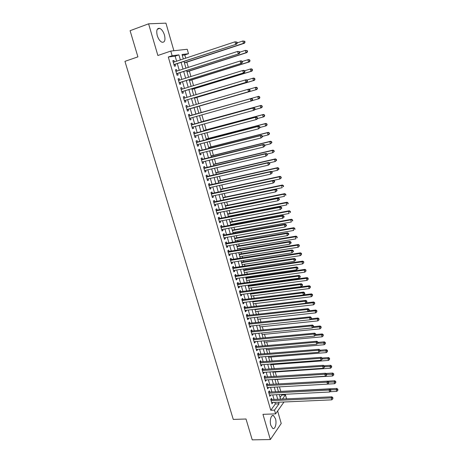 <?xml version="1.0" encoding="UTF-8"?>
<svg xmlns="http://www.w3.org/2000/svg" width="463" height="463" viewBox="0 0 463 463"><rect width="100%" height="100%" fill="white"/><g stroke="black" fill="none" stroke-linecap="round" stroke-linejoin="round"><path stroke-width="0.69" d="M275.473 418.702L273.587 415.652C271.243 414.101 269.339 420.659 270.826 425.347L272.695 428.373C275.086 429.924 276.938 423.327 275.473 418.702M164.469 35.066C163.335 31.548 161.749 29.314 159.706 28.365C156.957 28.029 156.135 30.431 157.246 35.558C158.392 39.071 159.972 41.294 161.981 42.226C164.747 42.555 165.58 40.171 164.469 35.066M280.098 397.41L281.805 395.066L285.434 394.881L286.464 398.51L286.14 398.973M173.885 50.739L165.939 23.15L148.594 23.816L130.091 30.697L137.905 56.862L124.941 61.353L233.271 419.42L246.015 419.003L252.237 439.85L270.34 439.555L281.226 423.489L277.632 410.994M176.606 61.197L175.153 56.156L168.3 57.007L172.126 55.716L170.783 51.08L187.231 49.269L188.493 53.714L182.028 54.501L183.307 58.975M185.698 58.176L184.778 54.958L188.493 53.714M281.805 395.066L281.626 394.447M280.757 391.409L279.461 386.86M278.651 384.012L277.343 379.423M276.48 376.407L275.219 371.992M274.299 368.762L273.089 364.526M272.111 361.088L270.953 357.025M269.912 353.373L268.8 349.484M267.695 345.618L266.642 341.914M265.478 337.834L264.471 334.309M263.244 330.009L262.289 326.67M260.999 322.144L260.102 318.995M258.748 314.244L257.903 311.281M256.485 306.309L255.692 303.531M254.21 298.334L253.469 295.747M251.924 290.318L251.241 287.928M250.506 285.364L250.379 284.901M249.626 282.268L248.996 280.069M248.272 277.522L248.064 276.793M247.317 274.177L246.744 272.175M246.027 269.645L245.737 268.644M244.996 266.046L244.481 264.246M243.764 261.728L243.405 260.455M242.664 257.874L242.213 256.276M241.495 253.776L241.055 252.231M240.326 249.667L239.927 248.266M239.221 245.789L238.7 243.96M237.97 241.414L237.629 240.222M236.929 237.762L236.327 235.655M235.609 233.126L235.326 232.142M234.625 229.694L233.942 227.304M233.23 224.798L233.011 224.017M232.316 221.592L231.552 218.912M230.84 216.424L230.678 215.856M229.995 213.449L229.144 210.48M228.444 208.014L228.34 207.655M227.657 205.265L226.731 202.007M225.313 197.047L224.3 193.493M222.958 188.782L221.858 184.934M220.591 180.483L219.404 176.334M218.212 172.143L216.939 167.687M215.822 163.763L214.462 159M213.414 155.342L211.967 150.267M211.001 146.881L209.467 141.493M208.576 138.373L206.949 132.673M206.139 129.831L204.42 123.812M203.691 121.242L201.88 114.899M201.226 112.613L199.374 106.114M198.685 103.7L196.891 97.409M196.115 94.689L194.396 88.664M193.528 85.632L191.885 79.873M190.935 76.528L189.367 71.036M188.325 67.378L186.832 62.158M271.874 399.644L271.497 398.336L270.728 399.366L272.024 403.846L272.701 402.497M269.721 392.173L269.339 390.859L268.563 391.872L269.865 396.374L270.537 395.008M267.55 384.666L267.168 383.347L266.387 384.342L267.695 388.868L268.366 387.49M265.374 377.125L264.992 375.8L264.199 376.778L265.513 381.321L266.184 379.932M263.187 369.549L262.805 368.218L262 369.179L263.32 373.745L264.118 372.773L263.991 372.345M260.987 361.939L260.605 360.602L259.795 361.545L261.12 366.129L261.925 365.18L261.792 364.717M258.782 354.293L258.395 352.951L257.578 353.877L258.91 358.484L259.72 357.546L259.575 357.054M256.56 346.608L256.172 345.265L255.35 346.168L256.687 350.798L257.509 349.878L257.353 349.357M254.332 338.893L253.944 337.539L253.111 338.424L254.453 343.077L255.281 342.174L255.125 341.619M252.092 331.138L251.704 329.778L250.865 330.646L252.213 335.316L253.047 334.436L252.879 333.852M249.846 323.348L249.447 321.976L248.602 322.827L249.962 327.52L250.801 326.664L250.622 326.045M247.583 315.517L247.19 314.145L246.333 314.973L247.693 319.69L248.544 318.851L248.359 318.197M245.315 307.652L244.915 306.275L244.053 307.085L245.419 311.825L246.281 310.997L246.084 310.314M243.029 299.752L242.629 298.363L241.761 299.156L243.139 303.913L244.001 303.115L243.793 302.397M240.737 291.812L240.338 290.417L239.458 291.186L240.841 295.973L241.715 295.191L241.495 294.439M238.433 283.831L238.028 282.43L237.143 283.182L238.532 287.992L239.417 287.228L239.192 286.441M236.118 275.815L235.713 274.409L234.816 275.138L236.211 279.97L237.108 279.23L236.871 278.408M233.792 267.759L233.387 266.347L232.478 267.058L233.884 271.908L234.782 271.191L234.538 270.334M231.459 259.668L231.049 258.244L230.134 258.939L231.541 263.812L232.455 263.111L232.194 262.226M229.11 251.536L228.699 250.107L227.773 250.778L229.191 255.674L230.111 254.997L229.845 254.071M226.748 243.364L226.338 241.929L225.406 242.577L226.829 247.502L227.755 246.843L227.478 245.882M224.381 235.152L223.965 233.711L223.021 234.336L224.451 239.284L225.388 238.648L225.099 237.652M221.997 226.899L221.58 225.452L220.631 226.054L222.066 231.031L223.01 230.412L222.715 229.382M219.601 218.605L219.184 217.153L218.223 217.737L219.67 222.732L220.619 222.136L220.313 221.071M217.193 210.277L216.777 208.813L215.804 209.374L217.257 214.398L218.218 213.819L217.899 212.72M214.78 201.903L214.352 200.433L213.379 200.971L214.838 206.018L215.81 205.468L215.48 204.328M212.349 193.488L211.921 192.012L210.937 192.527L212.401 197.603L213.385 197.07L213.044 195.895M209.907 185.032L209.479 183.551L208.483 184.042L209.959 189.141L210.949 188.632L210.596 187.422M207.453 176.536L207.025 175.043L206.018 175.518L207.499 180.639L208.5 180.153L208.136 178.903M204.987 168L204.553 166.501L203.541 166.946L205.028 172.097L206.035 171.634L205.665 170.343M202.51 159.417L202.076 157.912L201.052 158.334L202.545 163.508L203.564 163.069L203.182 161.743M200.022 150.793L199.582 149.277L198.552 149.682L200.051 154.879L201.081 154.463L200.687 153.097M197.516 142.124L197.082 140.607L196.034 140.983L197.545 146.21L198.581 145.816L198.176 144.41M195.004 133.413L194.564 131.886L193.511 132.244L195.027 137.494L196.075 137.123L195.658 135.676M192.475 124.663L192.029 123.129L190.97 123.459L192.492 128.731L193.551 128.39L193.123 126.903M189.934 115.866L189.489 114.32L188.418 114.627L189.952 119.929L191.016 119.61L190.577 118.082M187.376 106.994L186.936 105.471L185.854 105.755L187.393 111.085L188.47 110.784L188.024 109.239M184.801 98.075L184.367 96.576L183.273 96.836L184.824 102.19L185.906 101.918L185.46 100.361M182.208 89.11L181.785 87.64L180.68 87.872L182.237 93.254L183.336 93.005L182.885 91.442M179.609 80.099L179.193 78.652L178.076 78.86L179.644 84.272L180.749 84.052L180.292 82.478M176.993 71.042L176.582 69.624L175.46 69.803L177.034 75.243L178.151 75.047L177.694 73.467M184.778 54.958L182.248 55.271M168.3 57.007L270.762 410.276L275.34 403.967L274.889 402.399M274.067 399.54L272.73 394.898M271.908 392.057L270.56 387.363M269.744 384.539L268.378 379.799M267.568 376.986L266.19 372.194M265.38 369.393L263.985 364.555M263.187 361.771L261.774 356.875M260.982 354.108L259.552 349.166M258.765 346.417L257.324 341.416M256.537 338.685L255.078 333.632M254.297 330.912L252.827 325.813M252.051 323.11L250.564 317.954M249.788 315.268L248.29 310.054M247.52 307.386L246.003 302.119M245.24 299.468L243.706 294.15M242.948 291.516L241.397 286.14M240.644 283.524L239.082 278.089M238.335 275.491L236.749 270.004M236.008 267.423L234.411 261.873M233.67 259.315L232.056 253.707M231.326 251.166L229.694 245.506M228.965 242.977L227.321 237.259M226.598 234.753L224.931 228.971M224.214 226.482L222.535 220.643M221.823 218.177L220.122 212.28M219.416 209.826L217.703 203.87M217.002 201.44L215.266 195.421M214.572 193.007L212.818 186.93M212.135 184.54L210.364 178.394M209.681 176.027L207.893 169.817M207.216 167.467L205.41 161.199M204.739 158.873L202.916 152.535M202.25 150.232L200.41 143.831M199.75 141.545L197.886 135.086M197.232 132.817L195.351 126.289M194.709 124.049L192.811 117.457M192.168 115.235L190.252 108.591M189.61 106.345L187.694 99.701M187.035 97.409L185.119 90.76M184.448 88.421L182.532 81.777M181.843 79.393L179.928 72.749M179.233 70.318L177.317 63.674M174.366 61.944L173.961 60.549L172.826 60.699L174.406 66.168L175.535 66.001L175.078 64.409M284.004 401.988L275.589 413.881L262.955 414.333L270.34 439.555M275.589 413.881L274.507 410.131L279.039 403.805L278.587 402.231M270.762 410.276L274.507 410.131M148.594 23.816L157.871 55.496L170.783 51.08M282.378 399.147L285.434 394.881M184.019 61.463L185.929 68.154M186.63 70.596L188.539 77.28M189.228 79.677L191.138 86.367M191.815 88.717L193.725 95.407M194.385 97.71L196.295 104.395M196.943 106.658L198.853 113.337M199.495 115.571L201.388 122.203M202.036 124.466L203.917 131.029M204.565 133.309L206.423 139.809M207.083 142.106L208.923 148.542M209.589 150.869L211.412 157.235M212.077 159.579L213.883 165.881M214.56 168.248L216.343 174.487M217.025 176.872L218.791 183.053M219.479 185.455L221.227 191.572M221.922 193.997L223.652 200.051M224.352 202.499L226.066 208.489M226.772 210.954L228.467 216.887M229.179 219.369L230.858 225.238M231.575 227.744L233.236 233.555M233.96 236.072L235.603 241.825M236.327 244.366L237.959 250.061M238.688 252.619L240.303 258.256M241.038 260.831L242.635 266.41M243.376 269.003L244.956 274.524M245.703 277.134L247.265 282.598M248.018 285.225L249.563 290.637M250.321 293.282L251.849 298.635M252.613 301.297L254.123 306.593M254.893 309.272L256.392 314.516M257.162 317.213L258.649 322.398M259.425 325.113L260.889 330.246M261.67 332.978L263.123 338.054M263.91 340.803L265.345 345.832M266.138 348.593L267.562 353.564M268.355 356.348L269.761 361.267M270.566 364.063L271.955 368.93M272.759 371.743L274.137 376.558M274.947 379.388L276.307 384.151M277.123 386.993L278.471 391.71M279.287 394.569L280.619 399.233M180.385 59.941L178.932 54.883L172.126 55.716M277.765 399.366L276.428 394.713M275.612 391.86L274.258 387.155M273.448 384.319L272.082 379.567M271.272 376.743L269.894 371.939M269.09 369.133L267.695 364.277M266.896 361.487L265.49 356.579M264.691 353.801L263.268 348.842M262.475 346.087L261.039 341.069M260.252 338.331L258.8 333.262M258.018 330.536L256.548 325.42M255.773 322.711L254.285 317.537M253.516 314.84L252.017 309.614M251.247 306.94L249.731 301.656M248.967 299L247.439 293.658M246.681 291.019L245.13 285.625M244.377 283.003L242.815 277.551M242.068 274.947L240.488 269.437M239.747 266.85L238.15 261.288M237.409 258.713L235.8 253.093M235.065 250.541L233.439 244.863M232.71 242.328L231.066 236.593M230.343 234.075L228.681 228.276M227.964 225.782L226.28 219.925M225.574 217.448L223.872 211.533M223.166 209.073L221.453 203.095M220.753 200.658L219.022 194.616M218.328 192.197L216.58 186.097M215.891 183.701L214.12 177.537M213.437 175.159L211.655 168.931M210.978 166.576L209.172 160.285M208.5 157.947L206.677 151.592M206.012 149.277L204.171 142.859M203.512 140.567L201.654 134.085M201 131.81L199.125 125.259M198.477 123.008L196.578 116.392M195.942 114.164L194.026 107.503M193.384 105.246L191.468 98.578M190.808 96.275L188.892 89.608M188.221 87.264L186.305 80.597M185.622 78.201L183.707 71.533M183.012 69.097L181.097 62.43M175.153 56.156L178.932 54.883M275.34 403.967L279.039 403.805M172.89 60.908L173.961 60.549M175.506 69.977L176.582 69.624M178.116 78.994L179.193 78.652M180.709 87.97L181.785 87.64M183.29 96.9L184.367 96.576M185.86 105.784L186.936 105.471M189.946 119.911L191.016 119.61M192.481 128.679L193.551 128.39M195.004 137.407L196.075 137.123M197.51 146.088L198.581 145.816M200.01 154.729L201.081 154.463M202.493 163.329L203.564 163.069M204.97 171.883L206.035 171.634M207.43 180.396L208.5 180.153M209.878 188.869L210.949 188.632M212.314 197.296L213.385 197.07M214.739 205.688L215.81 205.468M217.153 214.033L218.218 213.819M219.555 222.338L220.619 222.136M221.945 230.609L223.01 230.412M224.323 238.833L225.388 238.648M226.691 247.022L227.755 246.843M229.046 255.171L230.111 254.997M231.39 263.279L232.455 263.111M233.722 271.347L234.782 271.191M236.043 279.38L237.108 279.23M238.352 287.373L239.417 287.228M240.656 295.325L241.715 295.191M242.942 303.242L244.001 303.115M245.222 311.124L246.281 310.997M247.485 318.966L248.544 318.851M249.742 326.774L250.801 326.664M251.988 334.541L253.047 334.436M254.222 342.273L255.281 342.174M256.45 349.97L257.509 349.878M258.667 357.633L259.72 357.546M260.866 365.255L261.925 365.18M263.059 372.848L264.118 372.773M265.247 380.401L266.3 380.331M267.417 387.919L268.471 387.861M269.582 395.402L270.635 395.35M271.735 402.856L272.788 402.804M173.978 64.681L236.651 44.107L173.949 64.577M236.848 43.105L235.65 44.217L235.001 41.809L236.987 42.098L236.587 42.139L236.848 43.105L237.247 43.059L236.987 42.098M173.289 62.297L235.001 41.809L236.587 42.139M174.476 64.612L174.047 64.924M236.651 44.107L237.247 43.059M184.442 62.945L244.429 43.244L243.48 43.348L242.849 40.999L237.195 42.868M184.39 62.765L243.48 43.348L245.025 42.22L244.777 41.282L244.395 41.323L244.643 42.26M244.395 41.323L242.849 40.999L244.777 41.282M245.025 42.22L244.429 43.244M176.6 73.744L239.232 53.679L176.577 73.658M239.435 52.713L238.242 53.824L237.6 51.428L239.574 51.7L239.18 51.752L239.435 52.713L239.834 52.655L239.574 51.7M175.917 71.395L237.6 51.428L239.18 51.752M177.086 73.663L176.663 73.97M239.232 53.679L239.834 52.655M179.204 82.761L241.802 63.205L179.187 82.692M242.016 62.268L240.824 63.373L240.181 60.989L241.165 60.827L242.149 61.249L241.755 61.313L242.016 62.268L242.404 62.198L242.149 61.249M178.533 80.44L240.181 60.989L241.755 61.313M179.69 82.669L179.268 82.97M241.802 63.205L242.404 62.198M181.797 91.732L244.36 72.674L181.785 91.686M244.58 71.771L243.393 72.87L242.751 70.503L243.723 70.312L244.713 70.746L244.325 70.822L244.58 71.771L244.968 71.69L244.713 70.746L250.356 69.016L251.282 68.837L252.254 69.253L251.889 69.328L252.138 70.254L252.503 70.179L252.254 69.253M181.137 89.44L242.751 70.503L244.325 70.822M182.277 91.628L181.855 91.923M244.36 72.674L244.968 71.69M184.378 100.662L246.906 82.096L184.372 100.627M247.132 81.222L245.946 82.321L245.309 79.966L246.27 79.746L247.259 80.192L246.877 80.278L247.132 81.222L247.514 81.135L247.259 80.192M183.701 98.306L245.309 79.966L246.877 80.278M184.853 100.54L184.43 100.836M246.906 82.096L247.514 81.135M186.977 71.806L246.929 52.591L245.992 52.724L245.361 50.386L239.712 52.209M186.93 71.655L245.992 52.724L247.531 51.59L247.283 50.652L246.906 50.704L247.155 51.642M246.906 50.704L245.361 50.386L247.283 50.652M247.531 51.59L246.929 52.591M189.494 80.62L249.424 61.892L248.492 62.054L247.867 59.727L242.218 61.504M189.465 80.504L248.492 62.054L250.026 60.908L249.777 59.982L249.401 60.04L249.65 60.971M249.401 60.04L247.867 59.727L248.799 59.571L249.777 59.982M250.026 60.908L249.424 61.892M192.006 89.394L251.901 71.14L250.975 71.331L250.356 69.016L251.889 69.328M191.983 89.307L250.975 71.331L252.138 70.254M252.503 70.179L251.901 71.14M194.501 98.121L254.361 80.348L253.452 80.562L252.833 78.259L246.901 80.03M194.489 98.069L253.452 80.562L254.968 79.404L254.725 78.484L254.361 78.565L254.609 79.486M254.361 78.565L252.833 78.259L253.747 78.05L254.725 78.484M254.968 79.404L254.361 80.348M187.417 109.413L249.435 91.471L186.994 109.702M249.667 90.626L248.486 91.72L247.855 89.376L248.805 89.133L249.794 89.591L249.418 89.689L249.667 90.626L250.049 90.528L249.794 89.591M186.3 107.312L247.855 89.376L249.418 89.689M186.265 107.184L186.583 107.225M249.435 91.471L250.049 90.528M196.983 106.803L256.815 89.504L255.912 89.741L255.298 87.449L249.082 89.261M196.978 106.785L255.912 89.741L257.428 88.578L257.179 87.663L256.82 87.756L257.063 88.676M256.82 87.756L255.298 87.449L256.201 87.218L257.179 87.663M257.428 88.578L256.815 89.504M252.566 99.869L252.318 98.937L251.941 99.047L252.19 99.985L252.566 99.869L251.953 100.789L189.506 118.383M252.19 99.985L251.015 101.073L250.385 98.741L251.322 98.469L188.817 116.016M189.332 116.034L250.385 98.741L251.941 99.047M189.836 118.291L189.541 118.522M252.318 98.937L251.322 98.469M258.643 96.339L198.841 113.29L258.643 96.339L259.621 96.796L259.268 96.9L259.511 97.815L259.865 97.71L259.621 96.796M252.04 100.656L258.36 98.879L257.746 96.599L259.268 96.9M259.865 97.71L259.251 98.613L258.36 98.879L259.511 97.815M255.072 109.164L254.824 108.238L254.453 108.359L254.702 109.285L255.072 109.164L254.453 110.067L253.527 110.373L192.081 127.302M254.702 109.285L253.527 110.373L252.902 108.053L253.828 107.752L191.358 124.807M191.416 124.998L252.902 108.053L254.453 108.359M254.824 108.238L253.828 107.752M254.76 109.615L260.796 107.966L260.189 105.697L261.074 105.414L201.301 121.902M261.699 105.998L261.942 106.907L262.295 106.791L262.052 105.882L260.189 105.697L201.312 121.937M262.295 106.791L261.676 107.671L260.796 107.966L261.942 106.907M261.074 105.414L262.052 105.882M257.567 118.412L257.318 117.486L256.953 117.619L257.202 118.545L257.567 118.412L256.948 119.292L256.027 119.622L194.587 135.96M257.202 118.545L256.027 119.622L255.402 117.318L256.323 116.989L193.887 133.552M193.951 133.772L255.402 117.318L256.953 117.619M257.318 117.486L256.323 116.989M257.48 118.534L263.216 117.006L262.614 114.749L263.488 114.436L203.755 130.473M264.124 115.05L264.361 115.953L264.714 115.825L264.471 114.922L262.614 114.749L203.772 130.537M264.714 115.825L264.089 116.688L263.216 117.006L264.361 115.953M263.488 114.436L264.471 114.922M260.05 127.609L259.801 126.688L259.436 126.833L259.685 127.753L260.05 127.609L258.516 128.83L197.105 144.688M259.685 127.753L258.516 128.83L257.897 126.532L258.805 126.179L196.405 142.257M196.474 142.511L257.897 126.532L259.436 126.833M259.801 126.688L258.805 126.179M260.009 127.458L265.629 126L265.027 123.76L265.895 123.418L206.191 138.998M266.532 124.049L266.769 124.952L267.116 124.813L266.879 123.916L265.027 123.76L206.22 139.097M267.116 124.813L266.491 125.658L265.629 126L266.769 124.952M265.895 123.418L266.879 123.916M262.515 136.759L262.266 135.844L261.908 135.995L262.156 136.909L262.515 136.759L260.987 137.986L199.628 153.363M262.156 136.909L260.987 137.986L260.374 135.7L261.271 135.318L198.905 150.915M198.992 151.198L260.374 135.7L261.908 135.995M262.266 135.844L261.271 135.318M262.411 136.365L268.025 134.953L267.429 132.719L268.285 132.354L208.622 147.483M268.928 133.008L269.165 133.905L269.512 133.755L269.269 132.864L267.429 132.719L208.657 147.61M269.512 133.755L268.881 134.583L268.025 134.953L269.165 133.905M268.285 132.354L269.269 132.864M264.969 145.857L264.726 144.948L264.367 145.116L264.616 146.024L264.969 145.857L263.453 147.089L202.111 162.004M264.616 146.024L263.453 147.089L262.834 144.821L263.725 144.41L201.399 159.532M201.486 159.845L262.834 144.821L264.367 145.116M264.726 144.948L263.725 144.41M264.801 145.226L270.415 143.854L269.819 141.632L270.664 141.244L211.035 155.927M271.312 141.921L271.549 142.812L271.891 142.656L271.654 141.765L269.819 141.632L211.082 156.089M271.891 142.656L270.415 143.854L271.549 142.812M270.664 141.244L271.654 141.765M267.411 154.914L267.168 154.011L266.815 154.185L267.058 155.088L267.411 154.914L265.901 156.153L204.594 170.592M267.058 155.088L265.901 156.153L265.287 153.89L266.167 153.461L203.876 168.104M203.975 168.451L265.287 153.89L266.815 154.185M267.168 154.011L266.167 153.461M267.18 154.04L272.788 152.715L272.192 150.504L273.037 150.093L213.437 164.33M273.685 150.788L273.922 151.673L274.258 151.505L274.021 150.625L272.192 150.504L213.495 164.521M274.258 151.505L272.788 152.715L273.922 151.673M273.037 150.093L274.021 150.625M269.842 163.919L269.599 163.022L269.252 163.208L269.495 164.105L269.842 163.919L268.337 165.164L207.065 179.146M269.495 164.105L268.337 165.164L267.73 162.918L268.598 162.461L206.342 176.635M206.452 177.011L267.73 162.918L269.252 163.208M269.599 163.022L268.598 162.461M272.256 172.878L272.018 171.987L271.671 172.178L271.914 173.075L272.256 172.878L270.757 174.134L209.525 187.654M271.914 173.075L270.757 174.134L270.155 171.895L271.017 171.414L208.796 185.125M208.911 185.53L270.155 171.895L271.671 172.178M272.018 171.987L271.017 171.414M274.663 181.797L274.42 180.906L274.084 181.108L274.322 182L274.663 181.797L273.17 183.053L211.973 196.121M274.322 182L273.17 183.053L272.568 180.825L273.419 180.321L211.238 193.575M211.365 194.009L272.568 180.825L274.084 181.108M274.42 180.906L273.419 180.321M277.053 190.663L276.816 189.778L276.48 189.992L276.718 190.878L277.053 190.663L275.566 191.925L214.41 204.548M276.718 190.878L275.566 191.925L274.97 189.714L275.815 189.182L213.669 201.978M213.802 202.447L274.97 189.714L276.48 189.992M276.816 189.778L275.815 189.182M279.432 199.489L279.195 198.604L278.865 198.83L279.102 199.709L279.432 199.489L277.95 200.757L216.834 212.934M279.102 199.709L277.95 200.757L277.36 198.552L278.194 197.996L216.088 210.347M216.233 210.839L277.36 198.552L278.865 198.83M279.195 198.604L278.194 197.996M281.799 208.263L281.568 207.389L281.238 207.621L281.475 208.5L281.799 208.263L280.329 209.542L219.248 221.279M281.475 208.5L280.329 209.542L279.733 207.349L280.561 206.764L218.495 218.669M218.646 219.196L279.733 207.349L281.238 207.621M281.568 207.389L280.561 206.764M284.155 216.997L283.923 216.128L283.599 216.371L283.831 217.24L284.155 216.997L282.69 218.281L221.65 229.579M283.831 217.24L282.69 218.281L282.1 216.099L282.916 215.492L220.892 226.957M221.048 227.507L282.1 216.099L283.599 216.371M283.923 216.128L282.916 215.492M286.499 225.689L286.267 224.821L285.943 225.07L286.18 225.938L286.499 225.689L285.04 226.974L224.034 237.843M286.18 225.938L285.04 226.974L284.45 224.804L285.26 224.173L223.27 235.198M223.438 235.783L284.45 224.804L285.943 225.07M286.267 224.821L285.26 224.173M288.831 234.33L288.599 233.468L288.281 233.734L288.513 234.596L288.831 234.33L287.378 235.626L226.413 246.067M288.513 234.596L287.378 235.626L286.794 233.468L287.592 232.814L225.643 243.405M225.817 244.013L286.794 233.468L288.281 233.734M288.599 233.468L287.592 232.814M291.152 242.93L290.92 242.074L290.608 242.346L290.839 243.202L291.152 242.93L289.699 244.232L228.78 254.251M290.839 243.202L289.699 244.232L289.12 242.085L289.913 241.408L228.004 251.571M228.19 252.208L289.12 242.085L290.608 242.346M290.92 242.074L289.913 241.408M230.545 260.362L291.441 250.657L292.014 252.792L231.13 262.394M230.354 259.697L292.222 249.956L291.441 250.657L292.917 250.917L293.148 251.774L293.461 251.49L293.229 250.639L292.917 250.917M293.229 250.639L292.222 249.956M292.014 252.792L293.148 251.774M232.889 268.476L293.745 259.187L294.318 261.311L233.474 270.496M232.692 267.782L294.514 258.464L293.745 259.187L295.22 259.448L295.452 260.293L295.759 260.003L295.527 259.158L295.22 259.448M295.527 259.158L294.514 258.464M294.318 261.311L295.452 260.293M235.227 276.55L296.036 267.678L296.609 269.79L235.806 278.564M235.019 275.832L296.8 266.931L296.036 267.678L297.512 267.932L297.738 268.777L298.045 268.476L297.813 267.631L297.512 267.932M297.813 267.631L296.8 266.931M296.609 269.79L297.738 268.777M237.548 284.589L298.322 276.122L298.89 278.222L238.127 286.591M237.334 283.842L299.075 275.352L298.322 276.122L299.787 276.37L300.012 277.215L300.313 276.909L300.088 276.064L299.787 276.37M300.088 276.064L299.075 275.352M298.89 278.222L300.012 277.215M239.863 292.581L300.591 284.525L301.158 286.62L240.436 294.578M239.637 291.812L301.338 283.732L300.591 284.525L302.055 284.774L302.281 285.613L302.576 285.295L302.351 284.456L302.055 284.774M302.351 284.456L301.338 283.732M301.158 286.62L302.281 285.613M242.161 300.545L302.848 292.882L303.415 294.966L242.734 302.53M241.929 299.746L303.589 292.072L302.848 292.882L304.307 293.131L304.532 293.964L304.828 293.64L304.602 292.807L304.307 293.131M304.602 292.807L303.589 292.072M303.415 294.966L304.532 293.964M244.452 308.468L305.1 301.205L305.661 303.277L245.02 310.441M244.215 307.646L305.829 300.371L305.1 301.205L306.552 301.448L306.778 302.275L306.847 301.112L306.552 301.448M306.847 301.112L305.829 300.371M305.661 303.277L306.778 302.275M246.733 316.351L307.334 309.481L307.895 311.547L247.3 318.318M246.484 315.506L308.057 308.63L307.334 309.481L308.786 309.724L309.006 310.546L309.296 310.204L309.076 309.382L308.786 309.724M309.076 309.382L308.057 308.63M307.895 311.547L309.006 310.546M249.001 324.198L309.562 317.716L310.117 319.771L249.563 326.155M248.747 323.324L310.274 316.842L309.562 317.716L311.009 317.959L311.229 318.781L311.292 317.606L311.009 317.959M311.292 317.606L310.274 316.842M310.117 319.771L311.229 318.781M251.259 332.006L311.778 325.917L312.328 327.954L251.82 333.956M250.998 331.109L312.484 325.02L311.778 325.917L313.22 326.149L313.439 326.971L313.723 326.606L313.503 325.79L313.22 326.149M313.503 325.79L312.484 325.02M312.328 327.954L313.439 326.971M253.504 339.784L313.978 334.072L314.527 336.103L254.065 341.717M253.238 338.858L314.678 333.152L313.978 334.072L315.419 334.303L315.639 335.119L315.916 334.749L315.697 333.939L315.419 334.303M315.697 333.939L314.678 333.152M314.527 336.103L315.639 335.119M255.738 347.516L316.171 342.186L316.721 344.206L256.299 349.449M255.466 346.573L316.866 341.248L316.171 342.186L317.606 342.417L317.826 343.228L318.104 342.851L317.884 342.041L317.606 342.417M317.884 342.041L316.866 341.248M316.721 344.206L317.826 343.228M257.966 355.219L318.359 350.26L318.903 352.274L258.522 357.141M257.688 354.247L319.042 349.305L318.359 350.26L319.788 350.491L320.002 351.295L320.274 350.913L320.06 350.109L319.788 350.491M320.06 350.109L319.042 349.305M318.903 352.274L320.002 351.295M260.183 362.882L320.529 358.298L321.067 360.301L260.733 364.798M259.893 361.887L321.206 357.32L320.529 358.298L321.953 358.524L322.173 359.329L322.225 358.13L321.953 358.524M322.225 358.13L321.206 357.32M321.067 360.301L322.173 359.329M262.388 370.516L322.688 366.297L323.226 368.288L262.938 372.414M262.093 369.491L323.359 365.301L322.688 366.297L324.112 366.517L324.326 367.315L324.592 366.916L324.378 366.117L324.112 366.517M324.378 366.117L323.359 365.301M323.226 368.288L324.326 367.315M264.581 378.109L324.841 374.254L325.373 376.234L265.131 380.001M264.28 377.061L325.501 373.236L324.841 374.254L326.259 374.474L326.473 375.267L326.733 374.862L326.519 374.069L326.259 374.474M326.519 374.069L325.501 373.236M325.373 376.234L326.473 375.267M266.769 385.667L326.982 382.172L327.515 384.145L267.313 387.548M266.457 384.597L327.63 381.136L326.982 382.172L328.394 382.392L328.608 383.179L328.655 381.975L328.394 382.392M328.655 381.975L327.63 381.136M327.515 384.145L328.608 383.179M268.945 393.185L329.112 390.054L329.639 392.016L269.483 395.061M268.627 392.097L329.754 389.001L329.112 390.054L330.518 390.268L330.732 391.056L330.779 389.846L330.518 390.268M330.779 389.846L329.754 389.001M329.639 392.016L330.732 391.056M271.11 400.674L331.23 397.896L331.757 399.853L271.648 402.544M270.786 399.563L331.867 396.82L331.23 397.896L332.637 398.111L332.845 398.892L332.891 397.682L332.637 398.111M332.891 397.682L331.867 396.82M331.757 399.853L332.845 398.892M269.321 162.866L275.149 161.529L274.559 159.33L275.392 158.89L215.833 172.693M276.046 159.608L276.284 160.487L276.614 160.314L276.376 159.434L274.559 159.33L215.891 172.913M276.614 160.314L275.149 161.529L276.284 160.487M275.392 158.89L276.376 159.434M271.428 171.646L277.499 170.297L276.915 168.11L277.736 167.647L218.212 181.021M278.396 168.387L278.628 169.261L278.957 169.076L278.726 168.202L276.915 168.11L218.281 181.264M278.957 169.076L277.499 170.297L278.628 169.261M277.736 167.647L278.726 168.202M273.529 180.379L279.837 179.019L279.253 176.843L280.069 176.357L220.579 189.303M280.734 177.121L280.966 177.995L281.29 177.798L281.058 176.924L279.253 176.843L220.66 189.581M281.29 177.798L280.647 178.527L279.837 179.019L280.966 177.995M280.069 176.357L281.058 176.924M223.617 199.912L282.164 187.7L281.585 185.536L282.389 185.026L222.94 197.545M283.055 185.808L283.287 186.676L283.611 186.473L283.379 185.605L281.585 185.536L223.027 197.851M283.611 186.473L283.287 186.676M282.389 185.026L283.379 185.605M225.967 208.136L284.479 196.341L283.9 194.182L284.699 193.65L225.284 205.751M285.37 194.454L285.602 195.317L285.92 195.102L285.688 194.24L283.9 194.182L225.383 206.081M285.92 195.102L285.602 195.317M284.699 193.65L285.688 194.24M228.305 216.319L286.782 204.935L286.209 202.788L286.996 202.233L227.622 213.918M287.673 203.06L287.905 203.917L288.217 203.691L287.986 202.835L286.209 202.788L227.721 214.276M288.217 203.691L287.905 203.917M286.996 202.233L287.986 202.835M230.638 224.462L289.074 213.484L288.501 211.354L289.282 210.775L229.943 222.043M289.965 211.62L290.191 212.471L290.504 212.239L290.272 211.383L288.501 211.354L230.053 222.431M290.504 212.239L290.191 212.471M289.282 210.775L290.272 211.383M232.953 232.571L291.354 221.991L290.787 219.873L291.557 219.271L232.258 230.128M292.24 220.133L292.471 220.984L292.552 219.89L290.787 219.873L232.374 230.545M292.778 220.741L292.471 220.984M291.557 219.271L292.552 219.89M235.262 240.638L293.623 230.458L293.056 228.346L293.82 227.727L234.562 238.179M294.509 228.606L294.734 229.451L294.815 228.357L293.056 228.346L234.689 238.624M295.041 229.202L294.734 229.451M293.82 227.727L294.815 228.357M237.56 248.666L295.88 238.885L295.319 236.784L296.071 236.136L236.853 246.189M296.766 237.039L296.991 237.884L297.067 236.784L295.319 236.784L236.987 246.663M297.292 237.623L296.991 237.884M296.071 236.136L297.067 236.784M239.846 256.658L298.126 247.265L297.564 245.176L298.311 244.51L239.134 254.164M299.011 245.431L299.237 246.27L299.312 245.164L297.564 245.176L239.273 254.662M299.237 246.27L298.126 247.265M298.311 244.51L299.312 245.164M242.12 264.61L300.36 255.611L299.804 253.527L300.545 252.839L241.402 262.099M301.245 253.782L301.471 254.615L301.54 253.504L299.804 253.527L241.553 262.625M301.471 254.615L300.36 255.611M300.545 252.839L301.54 253.504M244.383 272.528L302.588 263.91L302.032 261.838L302.761 261.126L243.66 269.998M303.468 262.087L303.693 262.92L303.763 261.803L302.032 261.838L243.816 270.554M303.693 262.92L302.588 263.91M302.761 261.126L303.763 261.803M246.634 280.404L304.799 272.169L304.249 270.108L304.972 269.379L245.911 277.864M305.684 270.357L305.904 271.179L305.968 270.062L304.249 270.108L246.073 278.437M305.904 271.179L304.799 272.169M304.972 269.379L305.968 270.062M248.88 288.246L307.004 280.393L306.454 278.338L307.166 277.586L248.145 285.688M307.883 278.587L308.103 279.403L308.167 278.28L307.883 278.587L306.454 278.338L248.318 286.29M308.103 279.403L307.004 280.393M307.166 277.586L308.167 278.28M251.114 296.054L309.197 288.571L308.647 286.528L309.353 285.752L250.373 293.478M310.071 286.771L310.291 287.587L310.355 286.458L310.071 286.771L308.647 286.528L250.552 294.103M310.291 287.587L309.197 288.571M309.353 285.752L310.355 286.458M253.336 303.821L311.379 296.708L310.835 294.676L311.53 293.883L303.508 294.885M312.253 294.919L312.473 295.73L312.531 294.601L312.253 294.919L310.835 294.676L252.781 301.882M312.473 295.73L311.379 296.708M311.53 293.883L312.531 294.601M255.547 311.558L313.549 304.81L313.005 302.79L313.7 301.974L306.112 302.871M314.423 303.028L314.637 303.832L314.701 302.698L314.423 303.028L313.005 302.79L254.991 309.625M314.637 303.832L313.549 304.81M313.7 301.974L314.701 302.698M257.746 319.25L315.708 312.872L315.17 310.858L315.853 310.025L308.699 310.823M316.582 311.095L316.796 311.9L316.854 310.76L316.582 311.095L315.17 310.858L257.196 317.334M316.796 311.9L315.708 312.872M315.853 310.025L316.854 310.76M259.94 326.913L317.861 320.894L317.323 318.891L318 318.035L311.252 318.752M318.729 319.123L318.943 319.927L319.001 318.781L318.729 319.123L317.323 318.891L310.268 319.632M318.943 319.927L317.861 320.894M318 318.035L319.001 318.781M262.122 334.541L319.997 328.875L319.464 326.884L320.13 326.01L313.688 326.652M320.871 327.115L321.085 327.914L321.137 326.762L320.871 327.115L319.464 326.884L312.791 327.549M321.085 327.914L319.997 328.875M320.13 326.01L321.137 326.762M264.292 342.134L322.126 336.821L321.594 334.836L322.254 333.945L315.859 334.541M322.995 335.067L323.209 335.86L323.261 334.708L322.995 335.067L321.594 334.836L315.291 335.426M323.209 335.86L322.126 336.821M322.254 333.945L323.261 334.708M266.451 349.687L324.245 344.727L323.718 342.753L324.372 341.839L317.983 342.4M325.113 342.979L325.327 343.772L325.373 342.614L325.113 342.979L317.774 343.274M325.327 343.772L324.245 344.727M324.372 341.839L325.373 342.614M268.604 357.21L326.357 352.598L325.83 350.636L326.473 349.698L320.089 350.225M327.225 350.856L327.434 351.643L327.48 350.479L327.225 350.856L320.147 351.093M327.434 351.643L326.357 352.598M326.473 349.698L327.48 350.479M270.745 364.699L328.452 360.428L327.931 358.472L328.568 357.523L322.074 358.015M329.32 358.698L329.529 359.479L329.575 358.31L329.32 358.698L322.427 358.889M329.529 359.479L328.452 360.428M328.568 357.523L329.575 358.31M272.875 372.154L330.541 368.224L330.021 366.279L330.651 365.307L323.95 365.776M331.41 366.493L331.618 367.275L331.658 366.106L331.41 366.493L324.522 366.661M331.618 367.275L330.541 368.224M330.651 365.307L331.658 366.106M274.999 379.567L332.619 375.979L332.104 374.046L332.729 373.051L325.819 373.496M333.487 374.26L333.69 375.036L333.736 373.861L333.487 374.26L326.612 374.393M333.69 375.036L332.619 375.979M332.729 373.051L333.736 373.861M327.561 384.105L334.691 383.7L334.176 381.772L334.79 380.765L327.688 381.182M335.553 381.987L335.762 382.756L335.797 381.581L335.553 381.987L328.684 382.091M335.762 382.756L334.691 383.7M334.79 380.765L335.797 381.581M329.969 391.727L336.751 391.385L336.236 389.464L336.844 388.44L278.419 391.536M337.614 389.678L337.816 390.442L337.857 389.267L337.614 389.678L330.669 389.759M337.816 390.442L336.751 391.385M336.844 388.44L337.857 389.267M191.41 124.975L191.873 124.831M193.939 133.732L194.402 133.576M196.462 142.448L196.914 142.286M198.968 151.123L199.42 150.944M201.463 159.752L201.909 159.567M203.946 168.341L204.386 168.138M206.411 176.883L206.851 176.675M208.871 185.385L209.305 185.165M211.319 193.847L211.747 193.621M213.75 202.267L214.178 202.03M216.175 210.642L216.597 210.399M218.582 218.982L218.999 218.727M220.984 227.275L221.395 227.009M223.369 235.534L223.779 235.256M225.741 243.752L226.152 243.469M228.109 251.93L228.508 251.635M230.458 260.067L230.858 259.76M232.802 268.164L233.196 267.851M235.129 276.226L235.522 275.902M237.45 284.247L237.837 283.917M239.759 292.228L240.141 291.887M242.056 300.174L242.433 299.827M244.337 308.08L244.719 307.727M246.617 315.951L246.987 315.587M248.88 323.782L249.25 323.411M251.131 331.577L251.496 331.195M253.377 339.338L253.736 338.951M255.605 347.059L255.97 346.665M257.827 354.745L258.186 354.34M260.044 362.396L260.391 361.985M262.243 370.012L262.59 369.59M264.437 377.594L264.778 377.166M266.613 385.135L266.96 384.701M268.783 392.647L269.125 392.202M270.948 400.119L271.283 399.667M273.587 415.652L272.175 415.705M159.706 28.365L157.298 29.238"/></g></svg>
